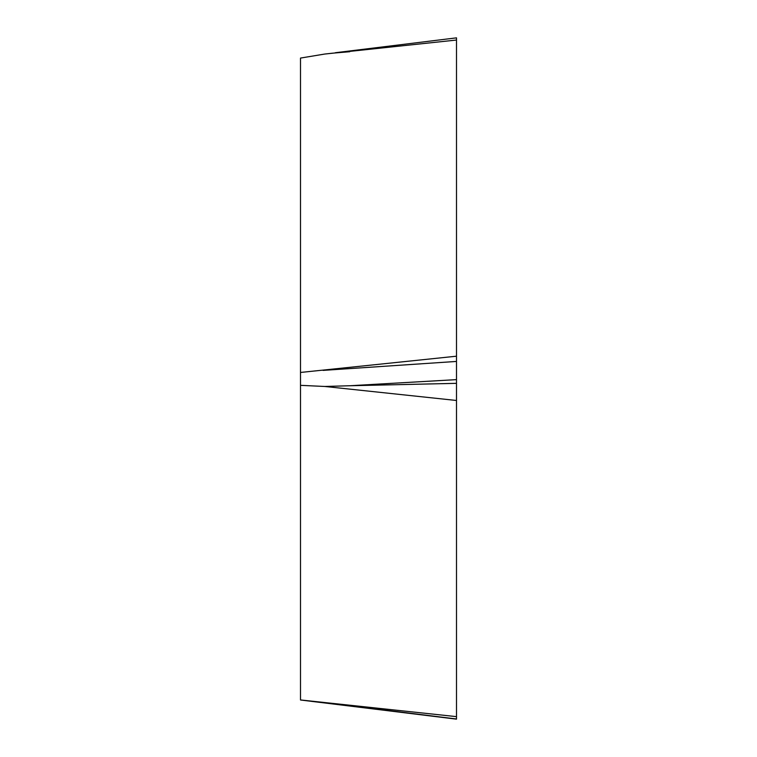 <?xml version="1.0" encoding="UTF-8"?>
<svg xmlns="http://www.w3.org/2000/svg" width="757" height="757" viewBox="0 0 757 757"><rect width="100%" height="100%" fill="white"/><g stroke="black" fill="none" stroke-linecap="round" stroke-linejoin="round"><path stroke-width="1.14" d="M300.501 699.723L300.501 58.071L324.734 54.05L456.499 40.036L456.499 356.197L300.501 372.453L300.501 385.341L324.734 386.467L456.499 400.481L456.499 716.642L300.501 699.951M323.04 702.449L456.499 718.989M456.499 716.642L456.499 718.809M324.734 386.467L349.734 385.748L456.499 379.626L456.499 400.481M349.734 51.731L334.594 52.999M332.787 53.16L324.734 54.05M335.36 52.725L456.499 37.85L456.499 40.036M323.04 370.391L456.499 361.43L456.499 383.335L349.734 385.748M456.499 356.197L456.499 361.43M300.501 699.998L456.499 719.15"/></g></svg>
